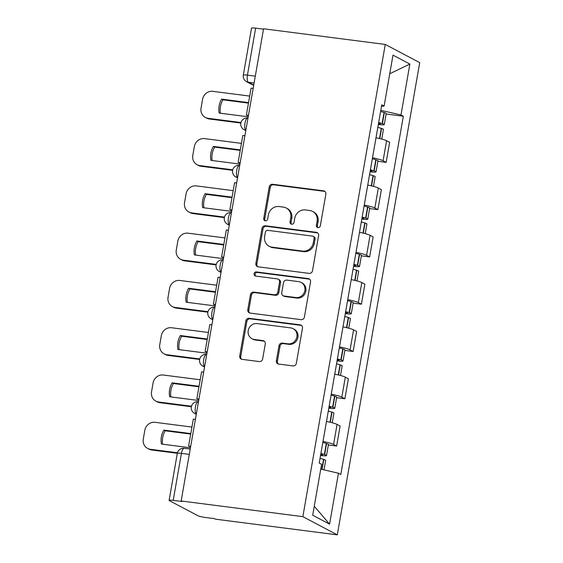 <?xml version="1.0" encoding="UTF-8"?>
<svg xmlns="http://www.w3.org/2000/svg" width="563" height="563" viewBox="0 0 563 563"><rect width="100%" height="100%" fill="white"/><g stroke="black" fill="none" stroke-linecap="round" stroke-linejoin="round"><path stroke-width="0.84" d="M317.996 227.607A2.132 1.985 -62.1 0 0 320.34 225.777L325.857 194.172A3.04 2.829 -62.1 0 0 323.549 190.829L272.591 184.27A3.04 2.829 -62.1 0 0 269.241 186.881L263.73 218.493A2.132 1.985 -62.1 0 0 265.342 220.83A2.132 1.985 -62.1 0 0 267.692 219L268.403 214.911A9.733 9.057 -62.1 0 1 279.121 206.558L283.372 207.107A9.733 9.057 -62.1 0 1 286.257 208.014A9.733 9.057 -62.1 0 1 290.768 217.79L290.051 221.878A2.132 1.985 -62.1 0 0 291.669 224.215A2.132 1.985 -62.1 0 0 294.02 222.392L294.731 218.303A9.733 9.057 -62.1 0 1 305.449 209.943L309.699 210.492A9.733 9.057 -62.1 0 1 312.585 211.406A9.733 9.057 -62.1 0 1 317.096 221.175L316.378 225.27A2.132 1.985 -62.1 0 0 317.996 227.607M276.384 360.728A3.04 2.829 -62.1 0 0 278.699 364.071L292.992 365.908A3.04 2.829 -62.1 0 0 296.342 363.297L302.472 328.194A3.04 2.829 -62.1 0 0 300.156 324.851L249.205 318.299A3.04 2.829 -62.1 0 0 245.855 320.91L239.725 356.013A3.04 2.829 -62.1 0 0 242.041 359.349L259.304 361.573A3.04 2.829 -62.1 0 0 262.654 358.962L265.279 343.937A3.04 2.829 -62.1 0 0 262.963 340.601L254.406 339.496A8.135 7.572 -62.1 0 1 251.992 338.736A8.135 7.572 -62.1 0 1 248.557 329.249A8.135 7.572 -62.1 0 1 257.178 323.584L290.726 327.898A8.135 7.572 -62.1 0 1 293.14 328.665A8.135 7.572 -62.1 0 1 296.574 338.145A8.135 7.572 -62.1 0 1 287.946 343.817L282.359 343.092A3.04 2.829 -62.1 0 0 279.009 345.703L276.384 360.728L277.39 361.263A3.04 2.829 -62.1 0 0 278.326 363.994M302.852 516.644L181.152 500.986L263.561 28.776L385.268 44.435L302.852 516.644L337.3 534.85L419.716 62.641L385.268 44.435M309.136 273.386A3.04 2.829 -62.1 0 0 312.486 270.775L318.616 235.672A3.04 2.829 -62.1 0 0 316.307 232.329L265.349 225.777A3.04 2.829 -62.1 0 0 261.999 228.388L255.876 263.491A3.04 2.829 -62.1 0 0 258.185 266.827L309.136 273.386M310.544 281.929L304.414 317.039A3.04 2.829 -62.1 0 1 301.064 319.65L250.113 313.091A3.04 2.829 -62.1 0 1 247.797 309.749L250.422 294.731A3.04 2.829 -62.1 0 1 253.772 292.12L274.434 294.773A3.04 2.829 -62.1 0 0 277.784 292.162L279.529 282.197A3.04 2.829 -62.1 0 0 277.214 278.861L255.701 276.088A2.132 1.985 -62.1 0 1 254.173 273.407A2.132 1.985 -62.1 0 1 256.425 271.929L308.228 278.594A3.04 2.829 -62.1 0 1 310.544 281.929M181.152 500.986L182.152 501.513L173.214 500.366A6.2 0.746 -170.1 0 0 169.118 500.359A6.2 0.746 -170.1 0 0 169.456 500.683L197.873 515.701A6.2 0.746 -170.1 0 0 205.65 517.51L214.594 518.657L215.594 519.192L337.3 534.85M255.299 76.146L247.431 75.132A6.2 0.746 9.9 0 0 243.329 75.125L251.527 28.15A6.2 0.746 9.9 0 1 255.63 28.157L247.431 75.132A6.2 2.146 97.3 0 0 248.382 82.254L253.737 85.083M263.498 29.163L255.63 28.157M372.509 157.781A14.258 1.717 9.9 0 1 383.086 160.737L386.577 140.729A14.258 1.717 -170.1 0 0 376 137.773M386.577 140.729L389.638 142.348L386.148 162.355L377.872 161.285M383.086 160.737L386.148 162.355M369.617 208.57L377.9 209.633L381.39 189.632L378.329 188.014A14.258 1.717 -170.1 0 0 367.745 185.058M364.254 205.059A14.258 1.717 9.9 0 1 374.831 208.014L377.9 209.633M361.369 255.855L369.645 256.918L373.135 236.91L370.074 235.292A14.258 1.717 -170.1 0 0 359.49 232.336M355.999 252.344A14.258 1.717 9.9 0 1 366.583 255.299L369.645 256.918M353.114 303.133L361.397 304.196L364.887 284.195L361.819 282.577A14.258 1.717 -170.1 0 0 351.242 279.621M347.751 299.622A14.258 1.717 9.9 0 1 358.328 302.577L361.397 304.196M344.866 350.418L353.142 351.481L356.632 331.48L353.571 329.862A14.258 1.717 -170.1 0 0 342.987 326.899M339.496 346.907A14.258 1.717 9.9 0 1 350.08 349.862L353.142 351.481M336.611 397.696L344.887 398.766L348.384 378.758L345.316 377.14A14.258 1.717 -170.1 0 0 334.739 374.184M331.248 394.184A14.258 1.717 9.9 0 1 341.825 397.147L344.887 398.766M328.363 444.981L336.639 446.044L340.129 426.043L337.068 424.425A14.258 1.717 -170.1 0 0 326.484 421.462M322.993 441.469A14.258 1.717 9.9 0 1 333.577 444.425L336.639 446.044M381.496 106.28L384.107 106.062L392.995 55.139L409.871 64.055L400.983 114.972L380.792 110.292M320.748 469.12L338.454 473.223L340.819 474.475L403.34 116.224L400.983 114.972M338.454 473.223L329.573 524.146L312.697 515.229L321.586 464.313L319.228 463.06L381.749 104.809L384.107 106.062M386.127 114.007L403.34 116.224M409.871 64.055L389.751 73.753M314.267 506.228L329.573 524.146M317.912 227.593A2.132 1.985 -62.1 0 1 317.384 225.798L318.095 221.709A9.733 9.057 -62.1 0 0 313.591 211.934L312.585 211.406M286.257 208.014L287.264 208.549A9.733 9.057 -62.1 0 1 291.775 218.317L291.057 222.413A2.132 1.985 -62.1 0 0 291.585 224.208M324.921 191.434A3.04 2.829 -62.1 0 0 324.555 191.357L273.597 184.805A3.04 2.829 -62.1 0 0 270.247 187.416L264.73 219.021A2.132 1.985 -62.1 0 0 265.257 220.816M317.68 232.934A3.04 2.829 -62.1 0 0 317.307 232.864L266.355 226.305A3.04 2.829 -62.1 0 0 263.005 228.916L256.876 264.019A3.04 2.829 -62.1 0 0 257.812 266.756M314.084 238.43A2.132 1.985 -62.1 0 0 312.465 236.094L267.735 230.337A2.132 1.985 -62.1 0 0 265.391 232.167L264.638 236.481A9.733 9.057 -62.1 0 0 269.149 246.256A9.733 9.057 -62.1 0 0 272.035 247.164L302.613 251.098A9.733 9.057 -62.1 0 0 313.331 242.744L314.084 238.43L315.083 238.965A2.132 1.985 -62.1 0 0 314.098 236.826L313.098 236.298M269.149 246.256L270.156 246.784A9.733 9.057 -62.1 0 0 273.041 247.699L272.035 247.164M315.083 238.965L314.337 243.279A9.733 9.057 -62.1 0 1 303.612 251.633L273.041 247.699M278.115 279.142L279.121 279.677A3.04 2.829 -62.1 0 1 280.529 282.732L278.791 292.697A3.04 2.829 -62.1 0 1 275.441 295.308L254.779 292.647A3.04 2.829 -62.1 0 0 251.429 295.258L248.804 310.283A3.04 2.829 -62.1 0 0 249.74 313.014M309.608 279.199A3.04 2.829 -62.1 0 0 309.235 279.121L257.432 272.457A2.132 1.985 -62.1 0 0 255.616 276.081M295.878 297.538A8.135 7.572 -62.1 0 0 304.506 291.866A8.135 7.572 -62.1 0 0 301.071 282.38A8.135 7.572 -62.1 0 0 298.657 281.62L286.841 280.1A3.04 2.829 -62.1 0 0 283.492 282.71L281.746 292.676A3.04 2.829 -62.1 0 0 284.062 296.011L295.878 297.538L296.884 298.066A8.135 7.572 -62.1 0 0 305.505 292.394A8.135 7.572 -62.1 0 0 302.078 282.915L301.071 282.38M283.161 295.73L284.16 296.258A3.04 2.829 -62.1 0 0 285.068 296.546L284.062 296.011M296.884 298.066L285.068 296.546M293.14 328.665L294.139 329.193A8.135 7.572 -62.1 0 1 297.574 338.673A8.135 7.572 -62.1 0 1 288.953 344.345L283.358 343.627A3.04 2.829 -62.1 0 0 280.008 346.238L277.39 361.263M251.992 338.736L252.991 339.264A8.135 7.572 -62.1 0 0 255.405 340.031L254.406 339.496M264.343 341.206A3.04 2.829 -62.1 0 0 263.97 341.129L255.405 340.031M301.536 325.456A3.04 2.829 -62.1 0 0 301.163 325.386L250.204 318.827A3.04 2.829 -62.1 0 0 246.854 321.438L240.732 356.541A3.04 2.829 -62.1 0 0 241.668 359.278M378.547 123.149A19.529 2.351 9.9 0 1 379.124 123.325L379.406 123.417A3.793 0.457 9.9 0 1 380.314 123.881A3.793 0.457 9.9 0 1 378.406 123.951M377.815 127.365A23.555 2.836 9.9 0 1 381.285 128.371L381.573 128.463A7.826 0.943 9.9 0 1 383.431 129.427L381.749 139.082M378.322 124.465L379.103 124.571A7.826 0.943 -170.1 0 0 384.283 124.578A7.826 0.943 -170.1 0 0 382.418 123.614L382.129 123.522A23.555 2.836 -170.1 0 0 378.66 122.516M380.588 111.453A23.555 2.836 9.9 0 1 384.065 112.459L384.346 112.551A7.826 0.943 9.9 0 1 386.211 113.515L384.283 124.578M240.865 123.051L209.422 119.004A9.297 8.649 117.9 0 1 206.663 118.131L205.354 117.442A9.297 8.649 117.9 0 1 201.047 108.11L202.581 99.32A9.297 8.649 -62.1 0 1 212.821 91.34L249.698 96.083M220.386 113.233A19.212 17.875 117.9 0 1 222.92 99.82L248.466 103.113M248.36 115.908L246.369 115.126L251.077 88.152L253.153 88.419M246.369 115.126L248.445 115.394M240.985 122.544L208.113 118.314A9.297 8.649 117.9 0 1 205.354 117.442M248.557 102.6L221.611 99.13A19.212 17.875 117.9 0 0 219.183 113.072L248.199 116.808M221.611 99.13L222.92 99.82M370.299 170.427A19.529 2.351 9.9 0 1 370.869 170.603L371.158 170.695A3.793 0.457 9.9 0 1 372.059 171.166A3.793 0.457 9.9 0 1 370.158 171.229M369.56 174.65A23.555 2.836 9.9 0 1 373.037 175.649L373.318 175.74A7.826 0.943 9.9 0 1 375.183 176.705L373.494 186.36M370.067 171.75L370.855 171.849A7.826 0.943 -170.1 0 0 376.028 171.856A7.826 0.943 -170.1 0 0 374.163 170.892L373.881 170.8A23.555 2.836 -170.1 0 0 370.405 169.801M372.34 158.738A23.555 2.836 9.9 0 1 375.81 159.737L376.098 159.829A7.826 0.943 9.9 0 1 377.956 160.793L376.028 171.856M232.61 170.329L201.167 166.282A9.297 8.649 117.9 0 1 198.408 165.416L197.106 164.727A9.297 8.649 117.9 0 1 192.799 155.388L194.334 146.598A9.297 8.649 -62.1 0 1 204.573 138.618L241.443 143.368M212.138 160.511A19.212 17.875 117.9 0 1 214.665 147.105L240.218 150.391M240.105 163.186L238.121 162.411L242.829 135.437L244.905 135.704M238.121 162.411L240.197 162.679M232.73 169.822L199.865 165.592A9.297 8.649 117.9 0 1 197.106 164.727M240.31 149.885L213.363 146.415A19.212 17.875 117.9 0 0 210.928 160.356L239.951 164.093M213.363 146.415L214.665 147.105M362.044 217.712A19.529 2.351 9.9 0 1 362.614 217.888L362.903 217.98A3.793 0.457 9.9 0 1 363.804 218.444A3.793 0.457 9.9 0 1 361.903 218.514M361.312 221.928A23.555 2.836 9.9 0 1 364.782 222.934L365.07 223.025A7.826 0.943 9.9 0 1 366.928 223.99L365.246 233.645M361.812 219.035L362.6 219.134A7.826 0.943 -170.1 0 0 367.773 219.141A7.826 0.943 -170.1 0 0 365.915 218.177L365.626 218.085A23.555 2.836 -170.1 0 0 362.157 217.079M364.085 206.016A23.555 2.836 9.9 0 1 367.562 207.022L367.843 207.114A7.826 0.943 9.9 0 1 369.708 208.078L367.773 219.141M224.363 217.614L192.919 213.567A9.297 8.649 117.9 0 1 190.16 212.694L188.851 212.005A9.297 8.649 117.9 0 1 184.544 202.673L186.079 193.883A9.297 8.649 -62.1 0 1 196.318 185.903L233.195 190.646M203.883 207.796A19.212 17.875 117.9 0 1 206.417 194.383L231.963 197.676M231.85 210.471L229.866 209.689L234.574 182.715L236.65 182.982M229.866 209.689L231.942 209.957M224.482 217.107L191.61 212.877A9.297 8.649 117.9 0 1 188.851 212.005M232.055 197.163L205.108 193.693A19.212 17.875 117.9 0 0 202.673 207.641L231.696 211.371M205.108 193.693L206.417 194.383M353.796 264.99A19.529 2.351 9.9 0 1 354.366 265.173L354.648 265.257A3.793 0.457 9.9 0 1 355.556 265.729A3.793 0.457 9.9 0 1 353.655 265.792M353.057 269.213A23.555 2.836 9.9 0 1 356.527 270.212L356.815 270.303A7.826 0.943 9.9 0 1 358.68 271.267L356.991 280.923M353.564 266.313L354.352 266.412A7.826 0.943 -170.1 0 0 359.525 266.419A7.826 0.943 -170.1 0 0 357.66 265.454L357.378 265.363A23.555 2.836 -170.1 0 0 353.902 264.364M355.837 253.301A23.555 2.836 9.9 0 1 359.307 254.3L359.595 254.392A7.826 0.943 9.9 0 1 361.453 255.356L359.525 266.419M216.108 264.899L184.664 260.852A9.297 8.649 117.9 0 1 181.905 259.979L180.603 259.29A9.297 8.649 117.9 0 1 176.296 249.951L177.831 241.161A9.297 8.649 -62.1 0 1 188.063 233.181L224.94 237.931M195.635 255.074A19.212 17.875 117.9 0 1 198.162 241.668L223.715 244.954M223.602 257.748L221.618 256.974L226.326 230L228.395 230.267M221.618 256.974L223.687 257.242M216.227 264.392L183.362 260.162A9.297 8.649 117.9 0 1 180.603 259.29M223.8 244.448L196.86 240.978A19.212 17.875 117.9 0 0 194.425 254.919L223.441 258.656M196.86 240.978L198.162 241.668M345.541 312.275A19.529 2.351 9.9 0 1 346.111 312.451L346.4 312.542A3.793 0.457 9.9 0 1 347.301 313.007A3.793 0.457 9.9 0 1 345.401 313.077M344.802 316.49A23.555 2.836 9.9 0 1 348.279 317.497L348.56 317.588A7.826 0.943 9.9 0 1 350.425 318.552L348.743 328.208M345.309 313.598L346.097 313.697A7.826 0.943 -170.1 0 0 351.27 313.704A7.826 0.943 -170.1 0 0 349.412 312.739L349.123 312.648A23.555 2.836 -170.1 0 0 345.654 311.642M347.582 300.579A23.555 2.836 9.9 0 1 351.052 301.585L351.34 301.677A7.826 0.943 9.9 0 1 353.205 302.641L351.27 313.704M207.86 312.176L176.409 308.13A9.297 8.649 117.9 0 1 173.657 307.257L172.348 306.568A9.297 8.649 117.9 0 1 168.041 297.236L169.576 288.446A9.297 8.649 -62.1 0 1 179.815 280.465L216.685 285.209M187.38 302.359A19.212 17.875 117.9 0 1 189.914 288.953L215.46 292.239M215.347 305.033L213.363 304.252L218.071 277.277L220.147 277.545M213.363 304.252L215.439 304.52M207.979 311.67L175.107 307.44A9.297 8.649 117.9 0 1 172.348 306.568M215.552 291.725L188.605 288.263A19.212 17.875 117.9 0 0 186.17 302.204L215.193 305.934M188.605 288.263L189.914 288.953M337.286 359.553A19.529 2.351 9.9 0 1 337.863 359.736L338.145 359.82A3.793 0.457 9.9 0 1 339.053 360.292A3.793 0.457 9.9 0 1 337.153 360.362M336.554 363.775A23.555 2.836 9.9 0 1 340.024 364.782L340.312 364.866A7.826 0.943 9.9 0 1 342.17 365.83L340.488 375.486M337.061 360.876L337.849 360.982A7.826 0.943 -170.1 0 0 343.022 360.982A7.826 0.943 -170.1 0 0 341.157 360.017L340.868 359.933A23.555 2.836 -170.1 0 0 337.399 358.927M339.327 347.864A23.555 2.836 9.9 0 1 342.804 348.87L343.085 348.954A7.826 0.943 9.9 0 1 344.95 349.919L343.022 360.982M199.605 359.461L168.161 355.415A9.297 8.649 117.9 0 1 165.402 354.542L164.1 353.853A9.297 8.649 117.9 0 1 159.786 344.514L161.321 335.724A9.297 8.649 -62.1 0 1 171.56 327.75L208.437 332.494M179.125 349.637A19.212 17.875 117.9 0 1 181.659 336.231L207.212 339.517M207.1 352.311L205.115 351.537L209.823 324.562L211.892 324.83M205.115 351.537L207.184 351.805M199.724 358.955L166.852 354.725A9.297 8.649 117.9 0 1 164.1 353.853M207.297 339.01L180.35 335.541A19.212 17.875 117.9 0 0 177.922 349.482L206.938 353.219M180.35 335.541L181.659 336.231M329.038 406.838A19.529 2.351 9.9 0 1 329.608 407.014L329.897 407.105A3.793 0.457 9.9 0 1 330.798 407.57A3.793 0.457 9.9 0 1 328.898 407.64M328.299 411.053A23.555 2.836 9.9 0 1 331.776 412.06L332.057 412.151A7.826 0.943 9.9 0 1 333.922 413.115L332.233 422.771M328.806 408.161L329.594 408.259A7.826 0.943 -170.1 0 0 334.767 408.266A7.826 0.943 -170.1 0 0 332.909 407.302L332.62 407.211A23.555 2.836 -170.1 0 0 329.151 406.204M331.079 395.142A23.555 2.836 9.9 0 1 334.549 396.148L334.837 396.239A7.826 0.943 9.9 0 1 336.695 397.204L334.767 408.266M191.357 406.739L159.906 402.693A9.297 8.649 117.9 0 1 157.154 401.82L155.845 401.13A9.297 8.649 117.9 0 1 151.538 391.799L153.073 383.009A9.297 8.649 -62.1 0 1 163.312 375.028L200.182 379.772M170.878 396.922A19.212 17.875 117.9 0 1 173.404 383.516L198.957 386.802M198.845 399.596L196.86 398.815L201.568 371.84L203.644 372.108M196.86 398.815L198.936 399.083M191.476 406.233L158.604 402.003A9.297 8.649 117.9 0 1 155.845 401.13M199.049 386.288L172.102 382.826A19.212 17.875 117.9 0 0 169.667 396.767L198.69 400.497M172.102 382.826L173.404 383.516M320.783 454.123A19.529 2.351 9.9 0 1 321.36 454.299L321.642 454.39A3.793 0.457 9.9 0 1 322.55 454.855A3.793 0.457 9.9 0 1 320.643 454.925M320.051 458.338A23.555 2.836 9.9 0 1 323.521 459.345L323.809 459.436A7.826 0.943 9.9 0 1 325.667 460.4L324.014 469.873M320.558 455.439L321.339 455.544A7.826 0.943 -170.1 0 0 326.519 455.544A7.826 0.943 -170.1 0 0 324.654 454.58L324.365 454.496A23.555 2.836 -170.1 0 0 320.896 453.489M322.824 442.427A23.555 2.836 9.9 0 1 326.301 443.433L326.582 443.517A7.826 0.943 9.9 0 1 328.447 444.488L326.519 455.544M177.331 453.278L151.658 449.978A9.297 8.649 117.9 0 1 148.899 449.105L147.59 448.415A9.297 8.649 117.9 0 1 143.284 439.077L144.818 430.294A9.297 8.649 -62.1 0 1 155.057 422.313L191.934 427.057M162.623 444.2A19.212 17.875 117.9 0 1 165.156 430.794L190.702 434.08M190.59 446.874L188.605 446.1L193.313 419.125L195.389 419.393M188.605 446.1L190.681 446.368M177.451 452.772L150.349 449.288A9.297 8.649 117.9 0 1 147.59 448.415M190.794 433.573L163.847 430.104A19.212 17.875 117.9 0 0 161.419 444.045L190.435 447.782M163.847 430.104L165.156 430.794M254.103 82.993L248.382 82.254A6.2 5.771 -62.1 0 1 246.545 81.677L253.674 85.442M341.825 397.147L345.316 377.14M350.08 349.862L353.571 329.862M358.328 302.577L361.819 282.577M366.583 255.299L370.074 235.292M374.831 208.014L378.329 188.014M333.577 444.425L337.068 424.425M247.973 118.103L247.741 118.068A6.2 2.146 97.3 0 0 244.891 123.487A6.2 2.146 97.3 0 0 245.855 130.257A6.2 5.771 117.9 0 1 244.06 129.701L245.792 130.616M239.718 165.381L239.493 165.353A6.2 2.146 97.3 0 0 236.636 170.765A6.2 2.146 97.3 0 0 237.6 177.535M231.47 212.666L231.238 212.631A6.2 2.146 97.3 0 0 228.388 218.05A6.2 2.146 97.3 0 0 229.345 224.82M223.215 259.944L222.99 259.916A6.2 2.146 97.3 0 0 220.133 265.328A6.2 2.146 97.3 0 0 221.097 272.105A6.2 5.771 117.9 0 1 219.303 271.542L221.034 272.457M214.967 307.229L214.735 307.201A6.2 2.146 97.3 0 0 211.885 312.613A6.2 2.146 97.3 0 0 212.842 319.383A6.2 5.771 117.9 0 1 211.048 318.827L212.779 319.742M206.712 354.507L206.487 354.479A6.2 2.146 97.3 0 0 203.63 359.891A6.2 2.146 97.3 0 0 204.594 366.668M198.465 401.792L198.232 401.764A6.2 2.146 97.3 0 0 195.382 407.176A6.2 2.146 97.3 0 0 196.339 413.946M237.6 177.556A6.2 5.771 117.9 0 1 235.806 176.979L237.537 177.894M229.345 224.841A6.2 5.771 117.9 0 1 227.551 224.264L229.289 225.179M204.587 366.682A6.2 5.771 117.9 0 1 202.8 366.105L204.531 367.027M196.339 413.967A6.2 5.771 117.9 0 1 194.545 413.39L196.276 414.305M189.281 454.397L181.413 453.391L173.214 500.366M190.21 449.07L184.214 448.303A6.2 2.146 97.3 0 0 181.413 453.391A6.2 0.746 9.9 0 0 177.317 453.384L169.118 500.359M318.095 221.709L317.096 221.175M291.057 222.413L290.051 221.878M291.775 218.317L290.768 217.79M264.73 219.021L263.73 218.493M270.247 187.416L269.241 186.881M273.597 184.805L272.591 184.27M324.555 191.357L323.549 190.829M317.384 225.798L316.378 225.27M256.876 264.019L255.876 263.491M263.005 228.916L261.999 228.388M266.355 226.305L265.349 225.777M317.307 232.864L316.307 232.329M303.612 251.633L302.613 251.098M314.337 243.279L313.331 242.744M248.804 310.283L247.797 309.749M251.429 295.258L250.422 294.731M254.779 292.647L253.772 292.12M275.441 295.308L274.434 294.773M278.791 292.697L277.784 292.162M280.529 282.732L279.529 282.197M257.432 272.457L256.425 271.929M309.235 279.121L308.228 278.594M280.008 346.238L279.009 345.703M283.358 343.627L282.359 343.092M288.953 344.345L287.946 343.817M263.97 341.129L262.963 340.601M240.732 356.541L239.725 356.013M246.854 321.438L245.855 320.91M250.204 318.827L249.205 318.299M301.163 325.386L300.156 324.851M379.8 138.597L381.573 128.463M382.418 123.614L384.346 112.551M382.129 123.522L384.065 112.459M379.511 138.526L381.285 128.371M208.113 118.314L209.422 119.004M371.552 185.874L373.318 175.74M374.163 170.892L376.098 159.829M373.881 170.8L375.81 159.737M371.263 185.804L373.037 175.649M199.865 165.592L201.167 166.282M363.297 233.159L365.07 223.025M365.915 218.177L367.843 207.114M365.626 218.085L367.562 207.022M363.008 233.089L364.782 222.934M191.61 212.877L192.919 213.567M355.049 280.437L356.815 270.303M357.66 265.454L359.595 254.392M357.378 265.363L359.307 254.3M354.76 280.374L356.527 270.212M183.362 260.162L184.664 260.852M346.794 327.722L348.56 317.588M349.412 312.739L351.34 301.677M349.123 312.648L351.052 301.585M346.505 327.652L348.279 317.497M175.107 307.44L176.409 308.13M338.546 375L340.312 364.866M341.157 360.017L343.085 348.954M340.868 359.933L342.804 348.87M338.25 374.937L340.024 364.782M166.852 354.725L168.161 355.415M330.291 422.285L332.057 412.151M332.909 407.302L334.837 396.239M332.62 407.211L334.549 396.148M330.002 422.215L331.776 412.06M158.604 402.003L159.906 402.693M322.064 469.422L323.809 459.436M324.654 454.58L326.582 443.517M324.365 454.496L326.301 443.433M321.776 469.359L323.521 459.345M150.349 449.288L151.658 449.978M247.741 118.068A6.2 6.2 0 0 0 244.06 129.701M239.493 165.353A6.2 6.2 0 0 0 235.806 176.979M231.238 212.631A6.2 6.2 0 0 0 227.551 224.264M222.99 259.916A6.2 6.2 0 0 0 219.303 271.542M214.735 307.201A6.2 6.2 0 0 0 211.048 318.827M206.487 354.479A6.2 6.2 0 0 0 202.8 366.105M198.232 401.764A6.2 6.2 0 0 0 194.545 413.39M184.214 448.303A6.2 6.2 0 0 0 177.317 453.384M243.329 75.125A6.2 6.2 0 0 0 246.545 81.677"/></g></svg>
